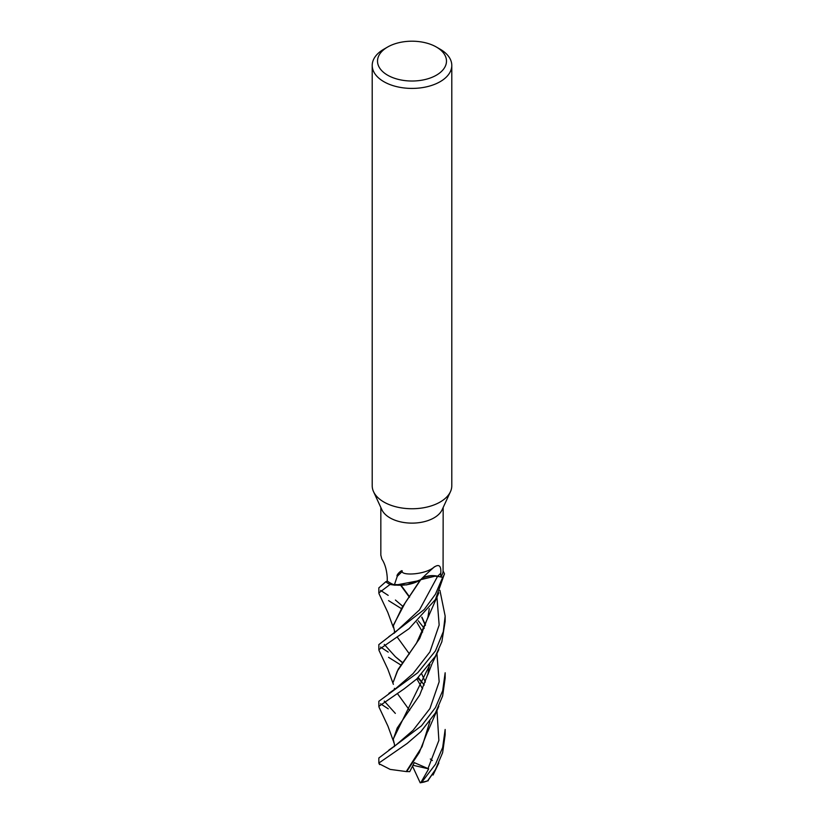 <?xml version="1.0" encoding="UTF-8"?>
<svg xmlns="http://www.w3.org/2000/svg" width="824" height="824" viewBox="0 0 824 824"><rect width="100%" height="100%" fill="white"/><g stroke="black" fill="none" stroke-linecap="round" stroke-linejoin="round"><path stroke-width="1.24" d="M430.88 575.77L424.391 577.305L420.188 579.88M394.83 632.564L393.264 625.385L405.315 602.612L420.425 579.797L406.623 584.886L390.236 584.494A33.094 19.107 180 0 1 385.787 581.765L378.844 587.873L378.844 592.94L390.071 584.463A33.156 19.148 180 0 1 385.725 581.785M436.38 47.03L440.14 49.193A39.789 22.969 180 0 1 451.789 65.446L451.789 485.789A39.789 22.969 180 0 1 450.45 491.701A39.789 22.969 180 0 1 440.14 502.032A39.789 22.969 180 0 1 401.669 507.965A39.789 22.969 180 0 1 373.55 491.701A39.789 22.969 180 0 1 372.211 485.789L372.211 65.446A39.789 22.969 180 0 1 383.86 49.193L387.62 47.03A34.484 19.91 180 0 1 436.38 47.03A34.484 19.91 180 0 1 436.38 75.19A34.484 19.91 180 0 1 387.62 75.19A34.484 19.91 180 0 1 387.62 47.03L383.86 49.193M450.45 491.701L442.117 509.757A31.168 17.994 180 0 1 434.042 517.853A31.168 17.994 180 0 1 403.914 522.509A31.168 17.994 180 0 1 381.883 509.757L373.55 491.701M451.789 65.446A39.789 22.969 180 0 1 440.14 81.689A39.789 22.969 180 0 1 396.777 86.664A39.789 22.969 180 0 1 372.211 65.446M380.832 507.481L380.832 555.16L381.811 558.991C384.849 563.544 386.652 569.641 387.228 577.274L387.28 581.064A31.168 17.994 180 0 1 387.28 581.064L385.787 581.765A33.094 19.107 180 0 0 390.236 584.494L395.067 585.215L419.025 580.663A27.419 15.831 180 0 1 394.356 584.937A31.168 17.994 180 0 1 387.301 581.074M394.356 584.937L397.261 576.316C395.499 575.204 403.379 568.169 402.05 571.671C403.132 575.791 425.132 574.513 433.815 567.355L434.403 566.809M379.102 650.61L378.844 649.652L409.095 628.64L435.443 599.511L444.466 573.792A33.094 19.107 180 0 1 442.591 577.387L440.809 576.975A31.168 17.994 180 0 0 443.075 571.506L443.168 507.481M440.799 576.985L437.637 576.234A13.483 7.787 0 0 0 436.102 575.924L420.528 579.736A27.419 15.831 180 0 0 420.734 579.591A561.092 397.529 74.7 0 1 433.815 567.355C438.996 563.698 441.314 565.676 440.768 573.288L440.799 576.985A31.168 17.994 180 0 0 440.809 576.965L442.591 577.387A33.094 19.107 180 0 0 444.466 573.792L443.085 570.95M420.528 579.736A27.419 15.831 180 0 1 419.025 580.663M397.261 576.316A571.382 404.811 74.7 0 1 402.05 571.671M420.837 579.488A13.483 7.787 180 0 1 436.102 575.924M431.107 575.749L439.728 576.728L431.724 575.719M393.264 625.931L402.215 607.288L420.786 579.653M440.809 576.975L442.653 577.397L435.443 594.207L424.236 609.523L378.844 644.605M439.913 590.355L445.156 616.064L443.312 631.627L435.443 650.909L417.768 672.714L378.844 701.286L378.844 706.364L404.347 688.72L416.748 678.976L435.443 656.213L441.839 641.803L445.156 621.368L445.156 616.156M380.544 703.778L388.248 708.825M379.081 707.27L378.844 706.364M445.156 729.477L442.663 747.502L435.443 764.312L421.733 782.254L420.199 782.779L412.515 766.166M428.212 780.771L427.594 780.853A33.156 19.148 180 0 1 421.733 782.254M427.594 780.853L435.443 769.626L442.622 752.683L445.156 734.771L445.156 729.528M423.124 683.539L417.706 678.07M400.969 665.071L388.557 657.336M380.554 647.077L388.207 652.103M379.091 593.867L378.844 592.94M380.544 590.375L388.186 595.371M445.156 672.775L442.663 690.78L435.443 707.61L421.497 725.8L378.844 757.998L378.844 763.055L407.077 743.526L420.848 731.671L435.443 712.925L442.632 695.95L445.156 678.07L445.156 672.765M379.607 764.59L378.844 763.055M427.811 617.918L416.419 643.307L398.208 669.201L393.264 682.087L397.219 671.292L419.663 638.456L428.573 615.6M395.335 713.388L384.252 701.1L395.335 713.388M395.798 688.504L413.082 673.589L429.912 651.908L439.161 625.045L436.926 596.803L439.161 625.045L429.912 651.908L413.082 673.589L395.798 688.493L388.846 693.365M430.313 758.997L432.384 760.531M435.134 770.172L427.811 780.822L424.514 781.935A31.837 18.375 180 0 1 420.178 782.8L421.61 782.275M409.61 710.37L397.312 693.437M379.112 763.745L390.164 769.4L406.253 771.563L422.032 746.729L429.974 721.165M420.868 782.553L428.676 768.874L414.297 762.633L409.734 771.666L406.016 771.521M406.634 771.635L419.262 752.59L428.583 729.003M425.359 682.097L421.764 674.011M409.425 653.937L397.075 636.89M427.955 768.638L438.883 740.385L436.926 710.216M424.216 685.022L418.283 677.513M402.699 662.671L395.386 656.718L384.252 644.399M395.798 631.792L419.498 609.873L437.637 576.254A556.756 394.449 74.7 0 1 440.768 573.288M390.071 584.463L406.603 584.886L420.425 579.808M400.979 608.359L388.557 600.624M394.83 745.967L393.264 739.344L397.219 727.994L419.663 695.157L428.573 672.302M425.359 625.395L421.764 617.31M409.425 597.235L400.732 585.411M395.788 745.205L413.082 730.291L429.912 708.609L439.161 681.757L436.926 653.504L439.161 681.757L429.912 708.609L413.082 730.291L395.798 745.195L388.877 750.056M424.226 628.321L418.283 620.812L424.226 628.321M395.417 600.037L402.576 606.134M401.185 585.401L409.621 596.957M421.94 617.125L425.472 625.066M429.974 664.463L393.275 738.994M444.507 573.895A33.156 19.148 180 0 1 442.653 577.397M428.676 768.874L412.968 765.259M378.844 644.595L378.844 649.652M394.449 688.318L394.274 689.966M429.273 608.648L427.831 617.835M433.043 775.054L438.821 762.993M379.05 650.486L387.816 669.16L393.388 684.342M427.769 618.051L438.832 592.868M395.386 656.718L402.576 662.846M416.82 678.904L422.588 688.823M394.449 631.617L394.263 633.265M395.808 631.792L388.825 636.674M427.759 731.496L438.832 706.271M379.05 593.785L387.826 612.459L393.378 627.62M394.438 745.02L394.284 746.657M416.82 622.202L422.588 632.121M429.273 665.359L427.811 674.65M393.264 738.798L393.264 739.344M379.05 707.188L387.929 726.129L393.388 741.064M393.687 742.074L393.841 742.599M427.769 674.784L432.023 663.804L438.832 649.569"/></g></svg>
